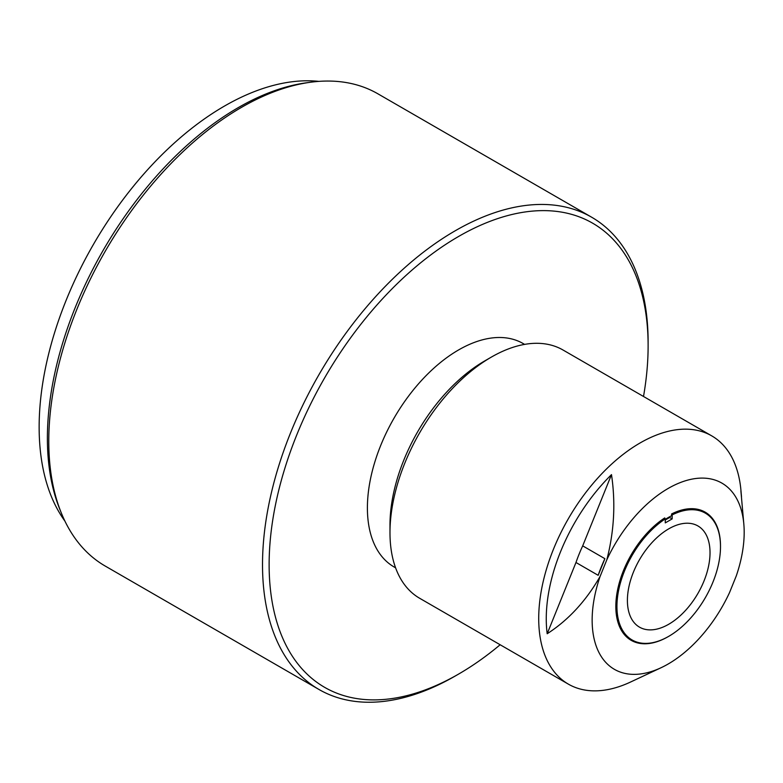 <?xml version="1.0" encoding="UTF-8"?>
<svg xmlns="http://www.w3.org/2000/svg" width="783" height="783" viewBox="0 0 783 783"><rect width="100%" height="100%" fill="white"/><g stroke="black" fill="none" stroke-linecap="round" stroke-linejoin="round"><path stroke-width="1.17" d="M741.511 497.029A138.278 79.837 120 0 0 741.393 495.531L740.982 490.794A143.338 82.763 120 0 0 711.747 435.877L563.016 350.011A143.338 82.763 120 0 0 544.038 343.747A143.338 82.763 120 0 0 491.342 357.107A143.338 82.763 120 0 0 389.983 532.665A143.338 82.763 120 0 0 404.821 585.067A143.338 82.763 120 0 0 419.668 598.281L568.399 684.156A143.338 82.763 120 0 0 587.367 690.41A143.338 82.763 120 0 0 630.579 682.022L661.048 667.733A107.506 62.072 120 0 0 729.502 592.672L736.226 576.043A107.506 62.072 120 0 0 743.85 524.316A107.506 62.072 120 0 0 707.695 478.433A107.506 62.072 120 0 0 606.825 559.796L600.101 576.435A107.506 62.072 120 0 0 628.641 674.036A107.506 62.072 120 0 0 661.048 667.733M711.747 435.877A143.338 82.763 120 0 0 692.769 429.613A143.338 82.763 120 0 0 560.383 533.703A143.338 82.763 120 0 0 568.399 684.156M741.393 495.531A138.278 79.837 120 0 0 740.894 490.872L743.85 524.316M524.6 344.383L523.122 343.531A129.009 74.483 120 0 0 458.623 349.923A129.009 74.483 120 0 0 374.343 463.605A129.009 74.483 120 0 0 394.113 566.98L395.601 567.832M672.157 514.911L672.157 518.904L665.276 522.887L665.276 518.884A73.23 42.282 120 0 0 616.965 608.42A73.23 42.282 120 0 0 668.721 636.344L668.721 636.344A73.23 42.282 120 0 0 720.497 546.661A73.23 42.282 120 0 0 672.157 514.911L671.608 513.951A74.003 42.732 -60 0 1 720.497 546.025A74.003 42.732 -60 0 1 720.497 546.338M668.163 636.657L668.721 636.344L668.163 636.657A74.003 42.732 -60 0 1 615.859 608.42A74.003 42.732 -60 0 1 664.728 517.925L665.276 518.884M61.475 513.374L59.958 509.645A269.959 155.866 -60 0 1 238.277 107.614A269.959 155.866 -60 0 1 306.388 82.802L310.381 82.264A272.66 157.422 120 0 0 241.585 107.32A272.66 157.422 120 0 0 61.475 513.374A272.66 157.422 120 0 0 105.255 566.08L318.984 689.48A272.66 157.422 -60 0 1 277.192 470.994A272.66 157.422 -60 0 1 455.315 230.721A272.66 157.422 -60 0 1 591.645 217.214A272.66 157.422 -60 0 1 648.118 342.034A272.66 157.422 -60 0 1 648.109 343.952M643.509 396.482A267.982 154.721 120 0 0 648.118 345.851A267.982 154.721 120 0 0 458.623 236.446A267.982 154.721 120 0 0 269.127 564.66A267.982 154.721 120 0 0 458.623 674.065L455.315 675.974A272.66 157.422 -60 0 1 318.984 689.48M64.93 521.126A262.139 151.344 -60 0 1 63.511 306.965A262.139 151.344 -60 0 1 224.506 106.048A262.139 151.344 -60 0 1 318.818 81.373M668.721 528.848A58.431 33.738 -60 0 1 697.927 525.951A58.431 33.738 -60 0 1 706.883 572.774A58.431 33.738 -60 0 1 668.721 624.257A58.431 33.738 -60 0 1 639.505 627.154A58.431 33.738 -60 0 1 630.55 580.33A58.431 33.738 -60 0 1 668.721 528.848M672.157 518.904L669.671 517.475L669.671 516.751M669.671 517.475L665.276 520.01M455.315 675.974L455.315 675.974A272.66 157.422 -60 0 1 455.315 675.974L458.623 674.065A267.982 154.721 120 0 0 500.161 644.752M591.645 217.214L377.915 93.823A272.66 157.422 120 0 0 310.381 82.264M671.608 513.951L671.608 515.743A71.821 41.46 -60 0 0 665.276 519.364M606.825 559.796C614.156 531.432 615.712 503.038 611.494 474.625A138.278 79.837 120 0 0 547.19 633.741C568.321 620.146 585.968 601.041 600.101 576.435M575.975 562.497L598.163 575.309L604.887 558.68L582.699 545.868A107.506 62.072 120 0 0 575.975 562.497L547.19 633.741M611.494 474.625L582.699 545.868M598.163 575.309A107.506 62.072 -60 0 1 604.887 558.68M389.983 532.665L389.983 525.031A133.991 77.36 -60 0 1 484.726 360.924L491.342 357.107M720.497 546.661L720.497 546.025M648.118 345.851L648.118 342.034"/></g></svg>
